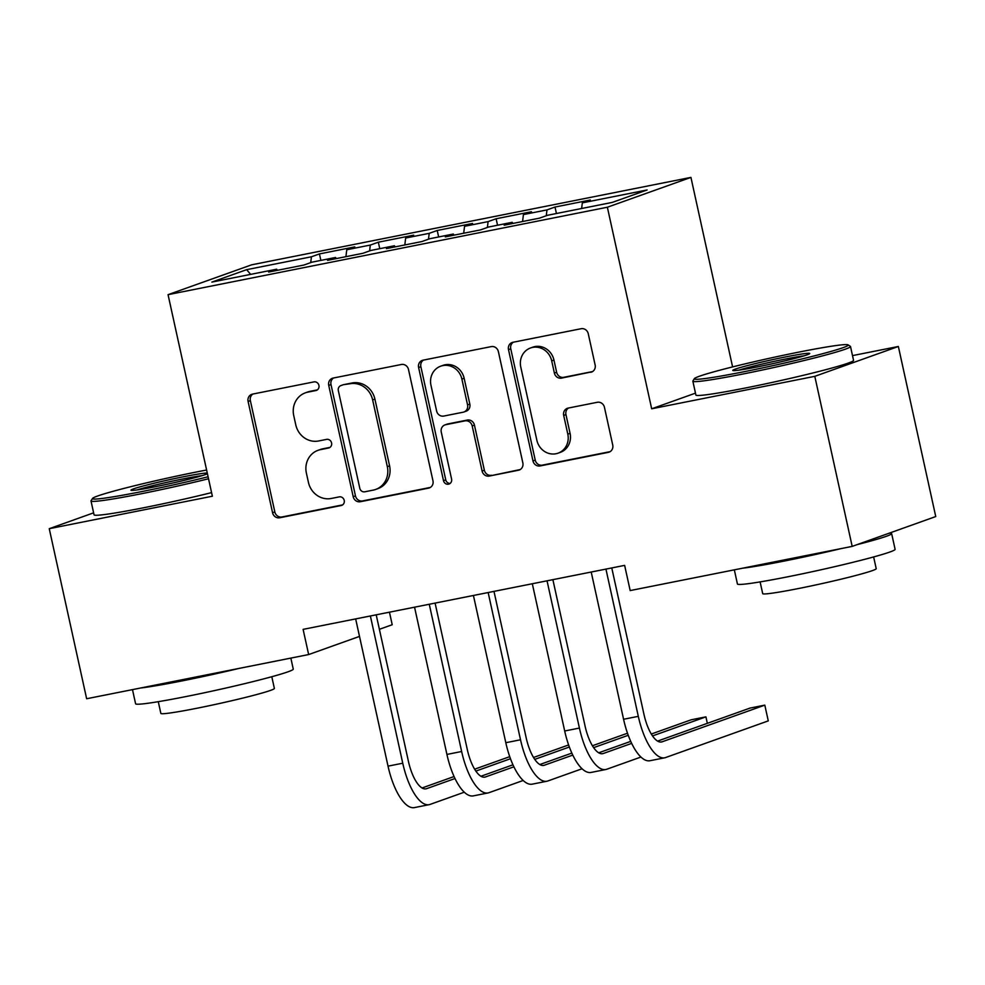 <?xml version="1.0" encoding="UTF-8"?>
<svg xmlns="http://www.w3.org/2000/svg" width="985" height="985" viewBox="0 0 985 985"><rect width="100%" height="100%" fill="white"/><g stroke="black" fill="none" stroke-linecap="round" stroke-linejoin="round"><path stroke-width="1.48" d="M318.931 385.418A4.433 4.125 -109.6 0 0 313.932 381.897L252.517 394.111A6.341 5.885 -109.6 0 0 248.097 401.449L272.562 512.729A6.341 5.885 -109.6 0 0 279.703 517.765L341.118 505.539A4.433 4.125 -109.6 0 0 344.221 500.405A4.433 4.125 -109.6 0 0 339.222 496.883L331.268 498.472A20.279 18.826 -109.6 0 1 308.428 482.367L306.384 473.096A20.279 18.826 -109.6 0 1 318.056 450.305A20.279 18.826 -109.6 0 1 320.531 449.628L328.485 448.04A4.433 4.125 -109.6 0 0 331.576 442.918A4.433 4.125 -109.6 0 0 326.577 439.384L318.623 440.972A20.279 18.826 -109.6 0 1 295.783 424.867L293.739 415.596A20.279 18.826 -109.6 0 1 305.424 392.806A20.279 18.826 -109.6 0 1 307.886 392.129L315.84 390.552A4.433 4.125 -109.6 0 0 318.931 385.418M590.717 372.305A6.341 5.885 -109.6 0 0 595.137 364.967L588.267 333.743A6.341 5.885 -109.6 0 0 581.125 328.719L512.926 342.287A6.341 5.885 -109.6 0 0 508.494 349.626L532.971 460.906A6.341 5.885 -109.6 0 0 540.112 465.942L608.311 452.361A6.341 5.885 -109.6 0 0 612.732 445.035L604.445 407.322A6.341 5.885 -109.6 0 0 597.304 402.286L568.111 408.098A6.341 5.885 -109.6 0 0 563.691 415.424L567.803 434.126A16.954 15.748 -109.6 0 1 558.039 453.174A16.954 15.748 -109.6 0 1 536.874 440.283L520.769 367.023A16.954 15.748 -109.6 0 1 530.533 347.976A16.954 15.748 -109.6 0 1 551.698 360.867L554.383 373.081A6.341 5.885 -109.6 0 0 561.524 378.117L592.219 371.764M695.472 393.15L651.676 408.787L814.804 376.332L852.185 546.392L630.178 590.569L624.638 565.378L303.109 629.366L308.65 654.557L359.5 636.409M651.676 408.787L607.363 207.232L168.053 294.663L251.618 264.83L690.928 177.399L607.363 207.232M93.624 512.84L49.25 528.686L212.366 496.218L168.053 294.663M49.25 528.686L86.643 698.747L308.65 654.557M408.504 369.523A6.341 5.885 -109.6 0 0 401.363 364.487L333.152 378.068A6.341 5.885 -109.6 0 0 328.731 385.394L353.196 496.686A6.341 5.885 -109.6 0 0 360.338 501.722L428.549 488.141A6.341 5.885 -109.6 0 0 432.969 480.815L408.504 369.523M423.033 360.178L491.244 346.609A6.341 5.885 -109.6 0 1 498.385 351.633L522.85 462.925A6.341 5.885 -109.6 0 1 518.43 470.251L489.237 476.063A6.341 5.885 -109.6 0 1 482.096 471.027L472.172 425.902A6.341 5.885 -109.6 0 0 465.043 420.866L445.676 424.72A6.341 5.885 -109.6 0 0 441.255 432.058L451.586 479.042A4.433 4.125 -109.6 0 1 449.025 484.029A4.433 4.125 -109.6 0 1 443.496 480.655L418.613 367.516A6.341 5.885 -109.6 0 1 423.033 360.178M320.876 260.397L319.448 253.921L311.432 256.777L246.656 269.668L211.874 282.092L276.662 269.2L268.634 272.057L303.971 265.027L311.986 262.158L335.54 257.479L327.525 260.335L362.862 253.305L370.877 250.449L394.431 245.757L386.415 248.614L421.752 241.584L429.768 238.727L453.322 234.036L445.306 236.893L480.643 229.862L488.659 227.006L512.212 222.314L504.197 225.183L539.521 218.141L547.549 215.284L612.325 202.393L647.096 189.97L582.32 202.861L581.63 208.5M319.448 253.921L354.785 246.878L346.769 249.747L370.323 245.056L369.609 250.892M379.767 248.676L378.338 242.199L370.323 245.056M378.338 242.199L413.675 235.169L405.66 238.025L429.214 233.334L428.5 239.183M438.657 236.954L437.229 230.478L429.214 233.334M437.229 230.478L472.566 223.447L464.551 226.304L488.104 221.613L487.378 227.461M497.548 225.233L496.12 218.756L488.104 221.613M496.12 218.756L531.457 211.726L523.429 214.582L546.995 209.903L546.269 215.74M556.427 213.511L555.011 207.035L546.995 209.903M555.011 207.035L590.335 200.004L582.32 202.861M512.212 222.314L512.951 223.435M453.322 234.036L454.06 235.156M523.429 214.582L522.579 221.514M394.431 245.757L395.17 246.878M464.551 226.304L463.689 233.236M335.54 257.479L336.291 258.599M405.66 238.025L404.81 244.957M276.662 269.2L277.401 270.309M346.769 249.747L345.92 256.679M852.185 546.392L935.75 516.559L898.357 346.486L852.517 355.61M814.804 376.332L898.357 346.486M389.457 612.19L392.215 624.724L379.397 629.304M732.594 366.912L690.928 177.399M246.656 269.668L250.633 274.372M311.432 256.777L310.718 262.613M317.342 389.888L310.152 391.328A20.279 18.826 -109.6 0 0 307.677 392.005L305.424 392.806M318.056 450.305L320.322 449.505A20.279 18.826 -109.6 0 1 322.785 448.815L329.975 447.387M252.96 394.025A6.341 5.885 -109.6 0 0 250.362 400.636L274.827 511.929A6.341 5.885 -109.6 0 0 281.969 516.965L342.62 504.886M333.595 377.981A6.341 5.885 -109.6 0 0 330.997 384.593L355.462 495.874A6.341 5.885 -109.6 0 0 362.603 500.909L430.371 487.427M341.413 385.455A4.433 4.125 -109.6 0 0 338.323 390.589L359.796 488.277A4.433 4.125 -109.6 0 0 364.795 491.798L373.18 490.124A20.279 18.826 -109.6 0 0 375.642 489.446A20.279 18.826 -109.6 0 0 387.327 466.668L372.638 399.898A20.279 18.826 -109.6 0 0 349.798 383.793L343.679 384.655A4.433 4.125 -109.6 0 0 343.137 384.803L340.872 385.603M375.642 489.446L377.908 488.634A20.279 18.826 -109.6 0 0 389.58 465.856L387.327 466.668M343.679 384.655L352.051 382.98A20.279 18.826 -109.6 0 1 374.903 399.085L389.58 465.856M520.252 469.537L489.237 476.063M444.9 424.929L447.165 424.129A6.341 5.885 -109.6 0 1 447.929 423.919L467.296 420.066A6.341 5.885 -109.6 0 1 474.438 425.089L484.361 470.227A6.341 5.885 -109.6 0 0 491.503 475.262M423.476 360.091A6.341 5.885 -109.6 0 0 420.878 366.703L445.749 479.843A4.433 4.125 -109.6 0 0 450.096 483.438M461.879 379.065A16.954 15.748 -109.6 0 0 440.714 366.174A16.954 15.748 -109.6 0 0 430.962 385.221L436.626 411.028A6.341 5.885 -109.6 0 0 443.767 416.064L463.135 412.21A6.341 5.885 -109.6 0 0 467.555 404.884L461.879 379.065L464.144 378.265A16.954 15.748 -109.6 0 0 442.979 365.373L440.714 366.174M463.91 412.001L466.164 411.188A6.341 5.885 -109.6 0 0 469.82 404.072L467.555 404.884M464.144 378.265L469.82 404.072M530.533 347.976L532.787 347.176A16.954 15.748 -109.6 0 1 553.952 360.067L556.636 372.268A6.341 5.885 -109.6 0 0 563.777 377.304L592.527 371.579M558.039 453.174L560.305 452.374A16.954 15.748 -109.6 0 0 570.069 433.326L567.803 434.126M568.554 408.012A6.341 5.885 -109.6 0 0 565.956 414.623L570.069 433.326M513.357 342.201A6.341 5.885 -109.6 0 0 510.759 348.813L535.224 460.106A6.341 5.885 -109.6 0 0 542.366 465.129L610.134 451.647M464.267 792.211L430.076 804.413A48.425 17.816 -101.3 0 1 429.14 804.671L414.414 807.601A48.425 17.816 -101.3 0 1 388.028 766.145L355.659 618.912M429.14 804.671A48.425 17.816 -101.3 0 1 402.754 763.215L370.372 615.982M376.208 614.825L408.393 761.208A32.283 11.882 78.7 0 0 425.988 788.837A32.283 11.882 78.7 0 0 426.616 788.665L454.996 778.532M475.841 771.095L510.464 758.733M422.036 787.975L454.06 776.537M474.622 769.199L509.725 756.665M523.146 780.489L488.966 792.691A48.425 17.816 -101.3 0 1 488.031 792.95L473.305 795.88A48.425 17.816 -101.3 0 1 446.919 754.436L414.55 607.191M488.031 792.95A48.425 17.816 -101.3 0 1 461.645 751.506L429.263 604.261M435.099 603.103L467.284 749.486A32.283 11.882 78.7 0 0 484.879 777.116A32.283 11.882 78.7 0 0 485.506 776.943L513.875 766.81M534.732 759.373L569.355 747.012M480.926 776.254L512.951 764.816M533.513 757.477L568.616 744.943M582.037 768.768L547.857 780.97A48.425 17.816 -101.3 0 1 546.921 781.228L532.196 784.159A48.425 17.816 -101.3 0 1 505.81 742.715L473.428 595.469M546.921 781.228A48.425 17.816 -101.3 0 1 520.523 739.784L488.154 592.539M493.99 591.382L526.175 737.765A32.283 11.882 78.7 0 0 543.769 765.394A32.283 11.882 78.7 0 0 544.385 765.222L572.765 755.101M593.61 747.652L628.245 735.29M539.805 764.532L571.842 753.106M592.404 745.756L627.494 733.222M206.604 470.017A78.775 3.965 -12.4 0 0 196.975 471.889A78.775 3.965 -12.4 0 0 92.541 498.435A78.775 3.965 -12.4 0 0 141.865 491.564A78.775 3.965 -12.4 0 0 208.094 476.765M208.537 478.759A80.721 4.063 167.6 0 1 141.606 493.694A80.721 4.063 167.6 0 1 91.002 500.946A80.721 4.063 167.6 0 1 91.063 500.725L92.541 498.435M207.429 473.711A39.388 1.982 167.6 0 1 155.642 486.652A39.388 1.982 167.6 0 1 131.017 490.271A39.388 1.982 167.6 0 1 183.198 476.814A39.388 1.982 167.6 0 1 207.281 473.071M202.122 475.632A37.455 1.884 -12.4 0 0 182.939 478.944A37.455 1.884 -12.4 0 0 137.186 489.902M290.846 658.103L293.259 669.098A80.721 4.063 167.6 0 1 186.202 696.518A80.721 4.063 167.6 0 1 135.598 703.77L132.482 689.623M239.244 668.372A80.721 4.063 167.6 0 1 182.742 680.77A80.721 4.063 167.6 0 1 140.732 687.986M271.798 676.707L274.372 688.441A58.115 2.93 167.6 0 1 197.296 708.178A58.115 2.93 167.6 0 1 160.85 713.399L158.277 701.677M211.578 492.623A80.721 4.063 167.6 0 1 144.66 507.558A80.721 4.063 167.6 0 1 94.055 514.81L91.002 500.946M743.712 371.788A78.775 3.965 -12.4 0 0 848.06 344.861A78.775 3.965 -12.4 0 0 798.81 352.113A78.775 3.965 -12.4 0 0 694.376 378.646A78.775 3.965 -12.4 0 0 743.712 371.788M848.06 344.861L850.363 346.326A80.721 4.063 167.6 0 1 850.511 346.511A80.721 4.063 167.6 0 1 743.453 373.918A80.721 4.063 167.6 0 1 692.849 381.17A80.721 4.063 167.6 0 1 692.898 380.949L694.376 378.646M757.49 366.876A39.388 1.982 167.6 0 1 732.865 370.495A39.388 1.982 167.6 0 1 785.033 357.038A39.388 1.982 167.6 0 1 809.707 353.603A39.388 1.982 167.6 0 1 757.49 366.876M803.957 355.856A37.455 1.884 -12.4 0 0 784.774 359.168A37.455 1.884 -12.4 0 0 739.021 370.126M889.32 533.131A80.721 4.063 167.6 0 1 891.634 533.574L895.106 549.322A80.721 4.063 167.6 0 1 788.037 576.742A80.721 4.063 167.6 0 1 737.433 583.994L734.33 569.847M891.634 533.574A80.721 4.063 167.6 0 1 857.012 544.668M841.091 548.596A80.721 4.063 167.6 0 1 784.577 560.994A80.721 4.063 167.6 0 1 742.567 568.21M873.633 556.931L876.219 568.665A58.115 2.93 167.6 0 1 799.13 588.402A58.115 2.93 167.6 0 1 762.698 593.623L760.112 581.889M850.511 346.511L853.552 360.362A80.721 4.063 167.6 0 1 746.495 387.782A80.721 4.063 167.6 0 1 695.89 395.034L692.849 381.17M640.927 757.046L606.735 769.248A48.425 17.816 -101.3 0 1 605.812 769.507L591.086 772.437A48.425 17.816 -101.3 0 1 564.688 730.993L532.319 583.748M605.812 769.507A48.425 17.816 -101.3 0 1 579.414 728.063L547.044 580.818M552.88 579.66L585.065 726.043A32.283 11.882 78.7 0 0 602.66 753.673A32.283 11.882 78.7 0 0 603.276 753.513L631.656 743.38M652.501 735.93L705.925 716.858L691.199 719.789L651.282 734.034M598.695 752.811L630.72 741.385M707.341 723.335L705.925 716.858M611.771 567.939L643.956 714.322A32.283 11.882 78.7 0 0 661.551 741.964A32.283 11.882 78.7 0 0 662.166 741.791L764.816 705.137L768.275 720.885L665.626 757.539A48.425 17.816 -101.3 0 1 664.69 757.797L649.977 760.728A48.425 17.816 -101.3 0 1 623.579 719.272L591.209 572.026M664.69 757.797A48.425 17.816 -101.3 0 1 638.305 716.341L605.935 569.096M764.816 705.137L750.09 708.067L657.586 741.102M310.152 391.328L307.886 392.129M329.532 447.67L328.485 448.04M322.785 448.815L320.531 449.628M342.177 505.17L341.118 505.539M281.969 516.965L279.703 517.765M274.827 511.929L272.562 512.729M250.362 400.636L248.097 401.449M316.887 390.171L315.84 390.552M430.051 487.6L428.549 488.141M362.603 500.909L360.338 501.722M355.462 495.874L353.196 496.686M330.997 384.593L328.731 385.394M374.903 399.085L372.638 399.898M352.051 382.98L349.798 383.793M519.932 469.722L518.43 470.251M484.361 470.227L482.096 471.027M474.438 425.089L472.172 425.902M467.296 420.066L465.043 420.866M447.929 423.919L445.676 424.72M445.749 479.843L443.496 480.655M420.878 366.703L418.613 367.516M563.777 377.304L561.524 378.117M556.636 372.268L554.383 373.081M553.952 360.067L551.698 360.867M565.956 414.623L563.691 415.424M609.813 451.832L608.311 452.361M542.366 465.129L540.112 465.942M535.224 460.106L532.971 460.906M510.759 348.813L508.494 349.626M388.028 766.145L402.754 763.215M425.348 788.923L426.616 788.665M446.919 754.436L461.645 751.506M484.238 777.202L485.506 776.943M505.81 742.715L520.523 739.784M543.129 765.48L544.385 765.222M564.688 730.993L579.414 728.063M602.02 753.759L603.276 753.513M623.579 719.272L638.305 716.341M660.898 742.037L662.166 741.791"/></g></svg>
